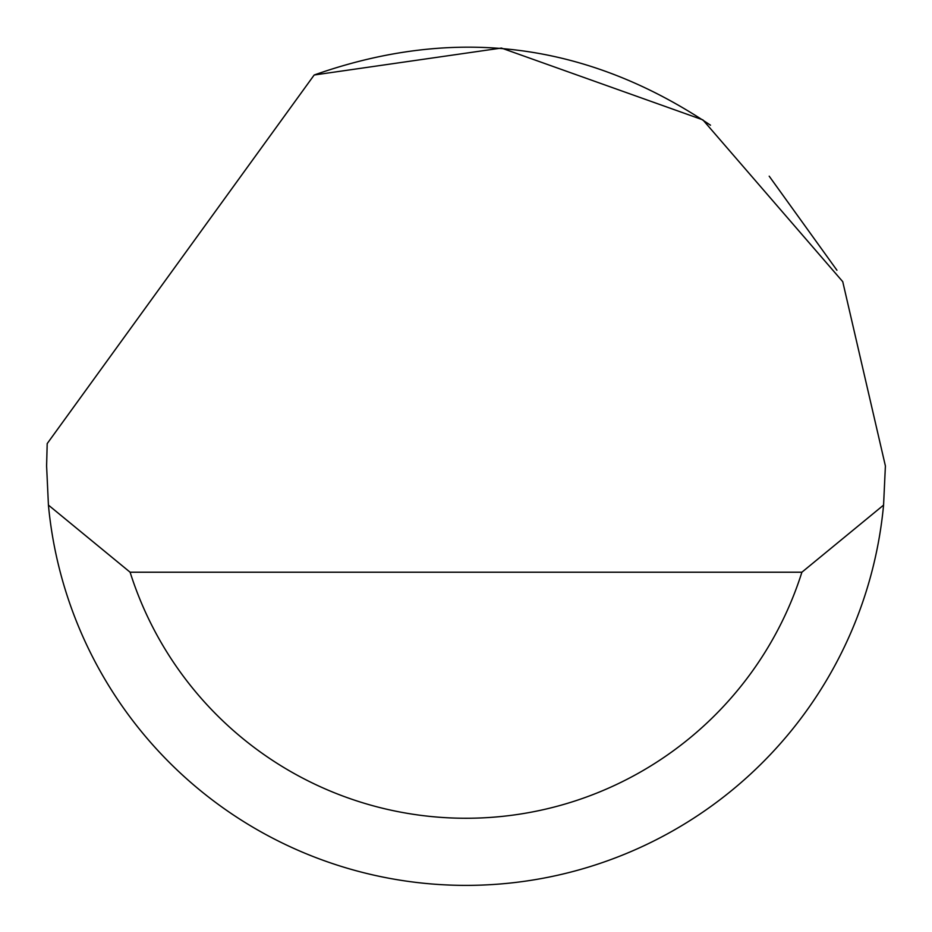 <?xml version="1.0" encoding="UTF-8"?>
<svg xmlns="http://www.w3.org/2000/svg" width="932" height="932" viewBox="0 0 932 932"><rect width="100%" height="100%" fill="white"/><g stroke="black" fill="none" stroke-linecap="round" stroke-linejoin="round"><path stroke-width="1.4" d="M314.177 75.003L501.428 48.056L702.879 119.867L842.738 281.662L885.4 465.965L883.571 505.109A419.4 419.4 0 0 1 48.429 505.109L46.6 465.965L47.194 443.597L314.177 75.003C454.7 25.385 586.811 42.115 710.51 125.214M769.191 176.183L836.936 270.245M48.429 505.109L130.107 572.213L801.893 572.213L883.571 505.109M130.107 572.213A352.296 352.296 0 0 0 801.893 572.213"/></g></svg>
